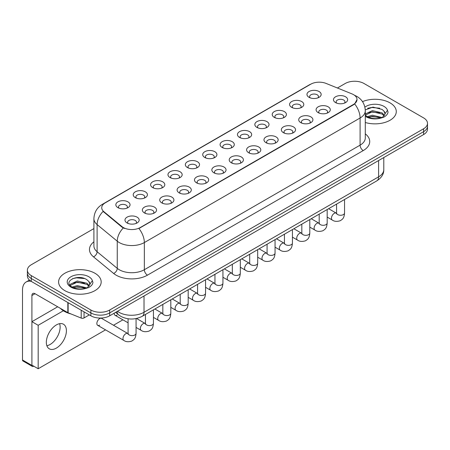 <?xml version="1.0" encoding="UTF-8"?>
<svg xmlns="http://www.w3.org/2000/svg" width="450" height="450" viewBox="0 0 450 450"><rect width="100%" height="100%" fill="white"/><g stroke="black" fill="none" stroke-linecap="round" stroke-linejoin="round"><path stroke-width="0.67" d="M291.668 107.347L291.668 107.347A7.099 4.095 180 0 1 291.668 101.554A7.099 4.095 180 0 1 301.702 101.554A7.099 4.095 180 0 1 301.702 107.347A7.099 4.095 180 0 1 291.668 107.347M300.538 107.893A4.433 2.559 0 0 0 301.123 106.622A4.433 2.559 0 0 0 299.824 104.816A4.433 2.559 0 0 0 294.992 104.259A4.433 2.559 0 0 0 292.252 106.622A4.433 2.559 0 0 0 292.832 107.893M274.298 117.377L274.298 117.377A7.099 4.095 180 0 1 274.298 111.583A7.099 4.095 180 0 1 284.332 111.583A7.099 4.095 180 0 1 284.332 117.377A7.099 4.095 180 0 1 274.298 117.377M283.168 117.922A4.433 2.559 0 0 0 283.748 116.657A4.433 2.559 0 0 0 282.448 114.846A4.433 2.559 0 0 0 277.616 114.289A4.433 2.559 0 0 0 274.877 116.657A4.433 2.559 0 0 0 275.456 117.922M256.922 127.412L256.922 127.412A7.099 4.095 180 0 1 256.922 121.618A7.099 4.095 180 0 1 266.957 121.618A7.099 4.095 180 0 1 266.957 127.412A7.099 4.095 180 0 1 256.922 127.412M265.793 127.952A4.433 2.559 0 0 0 266.372 126.686A4.433 2.559 0 0 0 265.072 124.875A4.433 2.559 0 0 0 260.241 124.318A4.433 2.559 0 0 0 257.501 126.686A4.433 2.559 0 0 0 258.086 127.952M239.546 137.441L239.546 137.441A7.099 4.095 180 0 1 239.546 131.648A7.099 4.095 180 0 1 249.581 131.648A7.099 4.095 180 0 1 249.581 137.441A7.099 4.095 180 0 1 239.546 137.441M248.417 137.987A4.433 2.559 0 0 0 249.002 136.716A4.433 2.559 0 0 0 247.703 134.904A4.433 2.559 0 0 0 242.865 134.353A4.433 2.559 0 0 0 240.131 136.716A4.433 2.559 0 0 0 240.711 137.987M222.171 147.471L222.171 147.471A7.099 4.095 180 0 1 222.171 141.677A7.099 4.095 180 0 1 232.211 141.677A7.099 4.095 180 0 1 232.211 147.471A7.099 4.095 180 0 1 222.171 147.471M231.047 148.016A4.433 2.559 0 0 0 231.626 146.745A4.433 2.559 0 0 0 230.327 144.939A4.433 2.559 0 0 0 225.495 144.382A4.433 2.559 0 0 0 222.756 146.745A4.433 2.559 0 0 0 223.335 148.016M204.801 157.5L204.801 157.5A7.099 4.095 180 0 1 204.801 151.706A7.099 4.095 180 0 1 214.836 151.706A7.099 4.095 180 0 1 214.836 157.5A7.099 4.095 180 0 1 204.801 157.5M213.671 158.046A4.433 2.559 0 0 0 214.251 156.78A4.433 2.559 0 0 0 212.951 154.969A4.433 2.559 0 0 0 208.119 154.412A4.433 2.559 0 0 0 205.38 156.78A4.433 2.559 0 0 0 205.965 158.046M187.425 167.535L187.425 167.535A7.099 4.095 180 0 1 187.425 161.741A7.099 4.095 180 0 1 197.46 161.741A7.099 4.095 180 0 1 197.46 167.535A7.099 4.095 180 0 1 187.425 167.535M196.296 168.075A4.433 2.559 0 0 0 196.881 166.809A4.433 2.559 0 0 0 195.581 164.998A4.433 2.559 0 0 0 190.744 164.441A4.433 2.559 0 0 0 188.01 166.809A4.433 2.559 0 0 0 188.589 168.075M170.049 177.564L170.049 177.564A7.099 4.095 180 0 1 170.049 171.771A7.099 4.095 180 0 1 180.09 171.771A7.099 4.095 180 0 1 180.09 177.564A7.099 4.095 180 0 1 170.049 177.564M178.926 178.104A4.433 2.559 0 0 0 179.505 176.839A4.433 2.559 0 0 0 178.206 175.028A4.433 2.559 0 0 0 173.374 174.476A4.433 2.559 0 0 0 170.634 176.839A4.433 2.559 0 0 0 171.214 178.104M152.679 187.594L152.679 187.594A7.099 4.095 180 0 1 152.679 181.8A7.099 4.095 180 0 1 162.714 181.8A7.099 4.095 180 0 1 162.714 187.594A7.099 4.095 180 0 1 152.679 187.594M161.55 188.139A4.433 2.559 0 0 0 162.129 186.868A4.433 2.559 0 0 0 160.83 185.057A4.433 2.559 0 0 0 155.998 184.506A4.433 2.559 0 0 0 153.259 186.868A4.433 2.559 0 0 0 153.844 188.139M135.304 197.623L135.304 197.623A7.099 4.095 180 0 1 135.304 191.829A7.099 4.095 180 0 1 145.339 191.829A7.099 4.095 180 0 1 145.339 197.623A7.099 4.095 180 0 1 135.304 197.623M144.174 198.169A4.433 2.559 0 0 0 144.759 196.903A4.433 2.559 0 0 0 143.46 195.092A4.433 2.559 0 0 0 138.623 194.535A4.433 2.559 0 0 0 135.889 196.903A4.433 2.559 0 0 0 136.468 198.169M117.928 207.658L117.928 207.658A7.099 4.095 180 0 1 117.928 201.864A7.099 4.095 180 0 1 127.969 201.864A7.099 4.095 180 0 1 127.969 207.658A7.099 4.095 180 0 1 117.928 207.658M126.804 208.198A4.433 2.559 0 0 0 127.384 206.933A4.433 2.559 0 0 0 126.084 205.121A4.433 2.559 0 0 0 121.252 204.564A4.433 2.559 0 0 0 118.513 206.933A4.433 2.559 0 0 0 119.093 208.198M309.043 97.318L309.043 97.318A7.099 4.095 180 0 1 309.043 91.524A7.099 4.095 180 0 1 319.078 91.524A7.099 4.095 180 0 1 319.078 97.318A7.099 4.095 180 0 1 309.043 97.318M317.914 97.864A4.433 2.559 0 0 0 318.493 96.593A4.433 2.559 0 0 0 317.194 94.781A4.433 2.559 0 0 0 312.362 94.23A4.433 2.559 0 0 0 309.623 96.593A4.433 2.559 0 0 0 310.207 97.864M318.167 112.618L318.167 112.618A7.099 4.095 180 0 1 318.167 106.824A7.099 4.095 180 0 1 328.202 106.824A7.099 4.095 180 0 1 328.202 112.618A7.099 4.095 180 0 1 318.167 112.618M327.037 113.158A4.433 2.559 0 0 0 327.623 111.892A4.433 2.559 0 0 0 326.323 110.081A4.433 2.559 0 0 0 321.491 109.53A4.433 2.559 0 0 0 318.752 111.892A4.433 2.559 0 0 0 319.331 113.158M300.797 122.647L300.797 122.647A7.099 4.095 180 0 1 300.797 116.854A7.099 4.095 180 0 1 310.832 116.854A7.099 4.095 180 0 1 310.832 122.647A7.099 4.095 180 0 1 300.797 122.647M309.668 123.193A4.433 2.559 0 0 0 310.247 121.922A4.433 2.559 0 0 0 308.947 120.116A4.433 2.559 0 0 0 304.116 119.559A4.433 2.559 0 0 0 301.376 121.922A4.433 2.559 0 0 0 301.961 123.193M283.421 132.677L283.421 132.677A7.099 4.095 180 0 1 283.421 126.883A7.099 4.095 180 0 1 293.456 126.883A7.099 4.095 180 0 1 293.456 132.677A7.099 4.095 180 0 1 283.421 132.677M292.292 133.222A4.433 2.559 0 0 0 292.871 131.957A4.433 2.559 0 0 0 291.572 130.146A4.433 2.559 0 0 0 286.74 129.589A4.433 2.559 0 0 0 284.001 131.957A4.433 2.559 0 0 0 284.586 133.222M266.046 142.712L266.046 142.712A7.099 4.095 180 0 1 266.046 136.918A7.099 4.095 180 0 1 276.081 136.918A7.099 4.095 180 0 1 276.081 142.712A7.099 4.095 180 0 1 266.046 142.712M274.916 143.252A4.433 2.559 0 0 0 275.501 141.986A4.433 2.559 0 0 0 274.202 140.175A4.433 2.559 0 0 0 269.37 139.618A4.433 2.559 0 0 0 266.631 141.986A4.433 2.559 0 0 0 267.21 143.252M248.676 152.741L248.676 152.741A7.099 4.095 180 0 1 248.676 146.947A7.099 4.095 180 0 1 258.711 146.947A7.099 4.095 180 0 1 258.711 152.741A7.099 4.095 180 0 1 248.676 152.741M257.546 153.281A4.433 2.559 0 0 0 258.126 152.016A4.433 2.559 0 0 0 256.826 150.204A4.433 2.559 0 0 0 251.994 149.653A4.433 2.559 0 0 0 249.255 152.016A4.433 2.559 0 0 0 249.834 153.281M231.3 162.771L231.3 162.771A7.099 4.095 180 0 1 231.3 156.977A7.099 4.095 180 0 1 241.335 156.977A7.099 4.095 180 0 1 241.335 162.771A7.099 4.095 180 0 1 231.3 162.771M240.171 163.316A4.433 2.559 0 0 0 240.75 162.045A4.433 2.559 0 0 0 239.451 160.234A4.433 2.559 0 0 0 234.619 159.683A4.433 2.559 0 0 0 231.879 162.045A4.433 2.559 0 0 0 232.464 163.316M213.924 172.8L213.924 172.8A7.099 4.095 180 0 1 213.924 167.006A7.099 4.095 180 0 1 223.959 167.006A7.099 4.095 180 0 1 223.959 172.8A7.099 4.095 180 0 1 213.924 172.8M222.795 173.346A4.433 2.559 0 0 0 223.38 172.08A4.433 2.559 0 0 0 222.081 170.269A4.433 2.559 0 0 0 217.249 169.712A4.433 2.559 0 0 0 214.509 172.08A4.433 2.559 0 0 0 215.089 173.346M196.554 182.835L196.554 182.835A7.099 4.095 180 0 1 196.554 177.041A7.099 4.095 180 0 1 206.589 177.041A7.099 4.095 180 0 1 206.589 182.835A7.099 4.095 180 0 1 196.554 182.835M205.425 183.375A4.433 2.559 0 0 0 206.004 182.109A4.433 2.559 0 0 0 204.705 180.298A4.433 2.559 0 0 0 199.873 179.741A4.433 2.559 0 0 0 197.134 182.109A4.433 2.559 0 0 0 197.713 183.375M179.179 192.864L179.179 192.864A7.099 4.095 180 0 1 179.179 187.071A7.099 4.095 180 0 1 189.214 187.071A7.099 4.095 180 0 1 189.214 192.864A7.099 4.095 180 0 1 179.179 192.864M188.049 193.404A4.433 2.559 0 0 0 188.629 192.139A4.433 2.559 0 0 0 187.329 190.328A4.433 2.559 0 0 0 182.498 189.771A4.433 2.559 0 0 0 179.758 192.139A4.433 2.559 0 0 0 180.343 193.404M161.803 202.894L161.803 202.894A7.099 4.095 180 0 1 161.803 197.1A7.099 4.095 180 0 1 171.838 197.1A7.099 4.095 180 0 1 171.838 202.894A7.099 4.095 180 0 1 161.803 202.894M170.674 203.439A4.433 2.559 0 0 0 171.259 202.168A4.433 2.559 0 0 0 169.959 200.357A4.433 2.559 0 0 0 165.122 199.806A4.433 2.559 0 0 0 162.388 202.168A4.433 2.559 0 0 0 162.968 203.439M144.428 212.923L144.428 212.923A7.099 4.095 180 0 1 144.433 207.129A7.099 4.095 180 0 1 154.468 207.129A7.099 4.095 180 0 1 154.468 212.923A7.099 4.095 180 0 1 144.428 212.923M153.304 213.469A4.433 2.559 0 0 0 153.883 212.197A4.433 2.559 0 0 0 152.584 210.392A4.433 2.559 0 0 0 147.752 209.835A4.433 2.559 0 0 0 145.013 212.197A4.433 2.559 0 0 0 145.592 213.469M127.058 222.953L127.058 222.953A7.099 4.095 180 0 1 127.058 217.159A7.099 4.095 180 0 1 137.093 217.159A7.099 4.095 180 0 1 137.093 222.953A7.099 4.095 180 0 1 127.058 222.953M135.928 223.498A4.433 2.559 0 0 0 136.507 222.232A4.433 2.559 0 0 0 135.208 220.421A4.433 2.559 0 0 0 130.376 219.864A4.433 2.559 0 0 0 127.637 222.232A4.433 2.559 0 0 0 128.222 223.498M335.543 102.589L335.543 102.589A7.099 4.095 180 0 1 335.543 96.795A7.099 4.095 180 0 1 345.577 96.795A7.099 4.095 180 0 1 345.577 102.589A7.099 4.095 180 0 1 335.543 102.589M344.413 103.129A4.433 2.559 0 0 0 344.993 101.863A4.433 2.559 0 0 0 343.699 100.052A4.433 2.559 0 0 0 338.861 99.495A4.433 2.559 0 0 0 336.127 101.863A4.433 2.559 0 0 0 336.707 103.129M351.911 93.864A11.976 6.913 180 0 1 353.514 94.641A11.976 6.913 180 0 1 357.019 99.529A11.976 6.913 180 0 1 353.514 104.417L140.259 227.537A11.976 6.913 180 0 1 121.984 226.614L103.899 211.703A11.976 6.913 180 0 1 101.734 207.737A11.976 6.913 180 0 1 105.244 202.849L310.753 84.201A11.976 6.913 180 0 1 326.087 83.424L351.911 93.864M390.049 102.876A21.291 12.291 0 0 0 362.498 101.621A21.291 12.291 0 0 1 390.049 102.876A21.291 12.291 0 0 1 396.281 111.566A21.291 12.291 0 0 0 390.049 102.876M94.944 273.251A21.291 12.291 0 0 0 71.741 270.591A21.291 12.291 0 0 0 58.601 281.947A21.291 12.291 0 0 0 64.839 290.638A21.291 12.291 0 0 0 88.037 293.299A21.291 12.291 0 0 0 101.177 281.947A21.291 12.291 0 0 0 94.944 273.251A21.291 12.291 0 0 0 71.741 270.591A21.291 12.291 0 0 0 58.601 281.947A21.291 12.291 0 0 0 64.839 290.638A21.291 12.291 0 0 0 88.037 293.299A21.291 12.291 0 0 0 101.177 281.947A21.291 12.291 0 0 0 94.944 273.251M357.019 99.529L354.673 103.927L353.514 104.771L138.909 228.499A15.525 8.961 60 0 1 144.338 242.561A17.741 10.243 180 0 1 119.25 242.561A17.741 10.243 180 0 1 117.259 241.194L97.11 224.584A17.741 10.243 180 0 1 93.904 218.711L93.904 245.869A17.741 10.243 0 0 0 97.11 251.741L117.259 268.358A17.741 10.243 0 0 0 119.25 269.724A17.741 10.243 0 0 0 144.338 269.724L360.096 145.153A17.741 10.243 0 0 0 365.293 137.914L365.293 110.751A17.741 10.243 180 0 1 360.096 117.996A15.525 8.961 -120 0 0 354.673 103.927M93.904 228.589L31.281 264.746A13.303 7.684 0 0 0 27.383 270.174L27.383 275.968A13.303 7.684 0 0 0 31.281 281.402L90.866 315.804L90.866 312.907A13.303 7.684 0 0 0 109.682 312.907L423.602 131.664A13.303 7.684 0 0 0 427.5 126.236A13.303 7.684 0 0 1 423.602 131.664L109.682 312.907A13.303 7.684 0 0 1 90.866 312.907L31.281 278.505L90.866 312.907L90.866 310.011A13.303 7.684 0 0 0 109.682 310.011L423.602 128.767A13.303 7.684 0 0 0 427.5 123.339A13.303 7.684 0 0 0 423.602 117.906L364.016 83.503A13.303 7.684 0 0 0 345.201 83.503L337.41 88.003M27.383 273.071A13.303 7.684 0 0 0 31.281 278.505A13.303 7.684 0 0 1 27.383 273.071M124.672 228.499L121.984 227.138L103.095 211.41A15.525 10.384 129.5 0 0 97.11 224.584L97.11 251.741A4.433 2.964 -50.5 0 1 93.476 256.832A22.174 12.803 180 0 1 93.904 241.808M365.293 122.507A21.291 12.291 0 0 0 396.281 111.566A21.291 12.291 0 0 1 365.293 122.507M27.383 270.174A13.303 7.684 0 0 0 31.281 275.608L90.866 310.011M90.866 315.804A13.303 7.684 0 0 0 109.682 315.804L423.602 134.561A13.303 7.684 0 0 0 427.5 129.133L427.5 123.339M365.293 115.149L366.958 116.494C370.839 118.597 375.424 119.138 380.717 118.108L383.529 117.287C386.241 115.897 387.743 114.159 388.041 112.078L387.484 110.284L385.02 113.743A10.024 5.788 0 0 0 383.889 111.066L382.095 109.429L372.96 107.106L365.271 109.913M384.868 114.429L382.421 117.383M367.256 116.668L372.397 115.217L382.191 117.551M379.603 117.36L371.61 116.674L368.438 117.253L372.397 116.364L381.077 118.029M365.293 113.974L372.397 110.616L382.084 112.883L384.412 115.307M365.293 115.121L372.397 111.763L382.084 114.03L384.024 115.853M383.889 111.066L385.014 113.878M367.684 108.276L371.61 107.477L379.699 108.191M368.421 112.657L371.61 112.078L379.603 112.764M60.446 308.379A22.174 12.803 0 0 0 64.209 311.276A22.174 12.803 0 0 0 71.027 313.959M89.769 284.805L89.916 284.119A10.024 5.788 0 0 0 88.785 281.447L86.991 279.81C77.749 273.268 62.348 281.801 71.854 286.869C75.735 288.973 80.319 289.513 85.612 288.484L88.425 287.662C91.136 286.273 92.638 284.535 92.936 282.459L92.379 280.659L87.317 287.758M72.152 287.044L77.293 285.593L87.086 287.927M84.499 287.736L76.506 287.055L73.333 287.629L77.293 286.74L85.972 288.405M69.902 285.188L70.206 284.316L77.293 280.991L86.979 283.258L89.308 285.683M70.178 285.519L77.293 282.144L86.979 284.406L88.92 286.228M88.785 281.447L89.91 284.254M72.579 278.651L76.506 277.852L84.594 278.567M73.322 283.033L76.506 282.454L84.499 283.14M50.096 344.486A14.192 8.196 120 0 0 59.597 323.679A14.192 8.196 120 0 1 50.096 344.486A14.192 8.196 120 0 1 46.867 345.729A14.192 8.196 120 0 0 50.096 344.486M84.043 311.867L84.043 317.931L89.297 314.899M31.129 281.312A17.741 10.243 -120 0 0 26.173 281.97A17.741 10.243 -120 0 0 22.5 290.093L22.5 359.983L31.911 365.417L31.911 295.526A4.433 2.559 60 0 1 32.828 293.496A4.433 2.559 60 0 1 35.044 293.715L67.837 312.649L67.837 302.507M31.911 365.417A2.216 1.282 120 0 0 32.366 366.429L22.961 360.996A2.216 1.282 -60 0 1 22.5 359.983M32.366 366.429A2.216 1.282 120 0 0 33.474 366.322L33.727 366.176M84.043 317.931A2.216 1.282 180 0 1 81.203 318.077L68.13 312.789A2.216 1.282 180 0 1 67.837 312.649M136.063 318.577L136.063 333.332C135.613 338.957 133.987 339.559 131.76 341.1C128.464 342.118 125.814 341.887 123.806 340.408A3.994 2.306 -60 0 1 123.193 337.207A3.994 2.306 -60 0 1 125.803 333.692A3.994 2.306 -60 0 1 125.978 333.596A3.994 2.306 -60 0 1 127.8 333.495L101.672 318.414A3.994 2.306 120 0 0 99.681 318.611A3.994 2.306 120 0 0 97.071 322.127A3.994 2.306 120 0 0 97.684 325.327A3.994 2.306 120 0 0 99.681 325.131M56.368 348.103A14.192 8.196 120 0 0 65.644 335.599A14.192 8.196 120 0 0 63.467 324.225A14.192 8.196 120 0 0 56.368 324.928A14.192 8.196 120 0 0 47.098 337.438A14.192 8.196 120 0 0 49.275 348.806A14.192 8.196 120 0 0 56.368 348.103M63.354 310.753L38.182 325.294L38.182 368.747L105.536 329.861M113.518 325.249L122.906 319.826M114.244 313.172A3.994 2.306 120 0 0 115.059 315.298A3.994 2.306 120 0 0 117.051 315.096M57.684 306.787L31.911 321.671L31.911 365.124L38.182 368.747M38.182 325.294L31.911 321.671M140.259 227.537L140.259 227.891M121.984 226.614L121.984 227.138M103.899 211.703L103.899 212.231M353.514 104.417L353.514 104.771M147.471 275.153A4.433 2.559 60 0 1 144.338 269.724L144.338 242.561L360.096 117.996L360.096 145.153A4.433 2.559 60 0 0 363.234 150.587L147.471 275.153A22.174 12.803 180 0 1 116.111 275.153A22.174 12.803 180 0 1 113.625 273.448L93.476 256.832M365.293 110.751C364.995 104.372 362.188 99.591 356.884 96.407L354.645 95.316A15.525 7.268 112 0 0 354.431 95.237M103.922 203.754A15.525 8.961 -120 0 0 102.313 204.362C97.009 207.546 94.202 212.333 93.904 218.711M102.313 204.362L309.448 84.774A15.525 8.961 60 0 1 310.624 84.274M123.306 227.959A15.525 10.384 129.5 0 0 117.259 241.194L117.259 268.358A4.433 2.964 -50.5 0 1 113.625 273.448M365.293 133.852A22.174 12.803 180 0 1 363.234 150.587M109.682 310.011L109.682 315.804M423.602 128.767L423.602 134.561M31.281 275.608L31.281 281.402M117.467 311.31A17.741 10.243 0 0 0 118.935 312.272A17.741 10.243 0 0 0 144.023 312.272L378.602 176.839A17.741 10.243 0 0 0 383.794 169.599C383.929 173.998 381.583 177.767 376.762 180.9L142.183 316.333A8.871 5.119 60 0 0 144.023 312.272L144.023 295.976M378.602 160.543L378.602 176.839A8.871 5.119 60 0 1 376.762 180.9M116.978 311.591A8.871 5.934 129.5 0 0 118.569 314.809L115.616 312.379M344.554 199.496L344.554 212.963A3.994 2.306 180 0 1 343.198 214.689A3.994 2.306 180 0 1 337.736 214.594A3.994 2.306 180 0 1 336.566 212.963L336.442 213.823L336.797 213.531M344.554 212.963C344.098 218.593 342.473 219.195 340.245 220.731C336.949 221.749 334.299 221.518 332.291 220.039A3.994 2.306 -60 0 1 331.678 216.844A3.994 2.306 -60 0 1 334.288 213.322A3.994 2.306 -60 0 1 334.463 213.227A3.994 2.306 -60 0 1 336.285 213.126L336.555 213.272M327.178 209.531L327.178 222.992A3.994 2.306 180 0 1 325.828 224.724A3.994 2.306 180 0 1 320.366 224.623A3.994 2.306 180 0 1 319.196 222.992L319.067 223.852L319.421 223.56M327.178 222.992C326.723 228.623 325.103 229.224 322.869 230.76C319.573 231.778 316.924 231.553 314.916 230.074A3.994 2.306 -60 0 1 314.308 226.873A3.994 2.306 -60 0 1 316.912 223.357A3.994 2.306 -60 0 1 317.093 223.262A3.994 2.306 -60 0 1 318.909 223.155L319.185 223.301M309.803 219.561L309.803 233.021A3.994 2.306 180 0 1 308.452 234.754A3.994 2.306 180 0 1 302.991 234.653A3.994 2.306 180 0 1 301.821 233.021L301.691 233.888L302.051 233.589M309.803 233.021C309.353 238.652 307.727 239.254 305.499 240.789C302.203 241.813 299.548 241.583 297.546 240.103A3.994 2.306 -60 0 1 296.933 236.903A3.994 2.306 -60 0 1 299.543 233.387A3.994 2.306 -60 0 1 299.717 233.291A3.994 2.306 -60 0 1 301.534 233.19L301.809 233.331M292.433 229.59L292.433 243.056A3.994 2.306 180 0 1 291.077 244.783A3.994 2.306 180 0 1 285.615 244.682A3.994 2.306 180 0 1 284.445 243.056L284.321 243.917L284.676 243.619M292.433 243.056C291.977 248.681 290.351 249.283 288.124 250.819C284.827 251.843 282.178 251.612 280.17 250.132A3.994 2.306 -60 0 1 279.557 246.932A3.994 2.306 -60 0 1 282.167 243.416A3.994 2.306 -60 0 1 282.341 243.321A3.994 2.306 -60 0 1 284.164 243.219L284.434 243.36M275.057 239.619L275.057 253.086A3.994 2.306 180 0 1 273.707 254.812A3.994 2.306 180 0 1 268.245 254.717A3.994 2.306 180 0 1 267.075 253.086L266.946 253.946L267.3 253.654M275.057 253.086C274.601 258.716 272.981 259.318 270.748 260.854C267.452 261.872 264.803 261.641 262.794 260.162A3.994 2.306 -60 0 1 262.187 256.967A3.994 2.306 -60 0 1 264.791 253.446A3.994 2.306 -60 0 1 264.971 253.35A3.994 2.306 -60 0 1 266.788 253.249L267.064 253.395M387.484 110.284A12.684 7.324 0 0 0 383.963 106.391A12.684 7.324 0 0 0 364.888 107.139M365.293 116.291A12.684 7.324 0 0 0 366.024 116.747A12.684 7.324 0 0 0 380.717 118.108M92.379 280.659A12.684 7.324 0 0 0 88.864 276.767A12.684 7.324 0 0 0 70.92 276.767A12.684 7.324 0 0 0 70.92 287.123A12.684 7.324 0 0 0 85.612 288.484M31.911 295.526L35.044 293.715M68.13 302.676L68.13 312.789M81.203 318.077L81.203 310.224M257.681 249.654L257.681 263.115A3.994 2.306 180 0 1 256.331 264.842A3.994 2.306 180 0 1 250.869 264.746A3.994 2.306 180 0 1 249.699 263.115L249.57 263.976L249.93 263.683M257.681 263.115C257.231 268.746 255.606 269.347 253.378 270.883C250.082 271.901 247.427 271.671 245.424 270.191A3.994 2.306 -60 0 1 244.811 266.996A3.994 2.306 -60 0 1 247.421 263.481A3.994 2.306 -60 0 1 247.596 263.379A3.994 2.306 -60 0 1 249.412 263.278L249.688 263.424M240.311 259.684L240.311 273.144A3.994 2.306 180 0 1 238.956 274.877A3.994 2.306 180 0 1 233.494 274.776A3.994 2.306 180 0 1 232.324 273.144L232.2 274.011L232.554 273.713M240.311 273.144C239.856 278.775 238.23 279.377 236.002 280.912C232.706 281.936 230.057 281.706 228.049 280.226A3.994 2.306 -60 0 1 227.436 277.026A3.994 2.306 -60 0 1 230.046 273.51A3.994 2.306 -60 0 1 230.22 273.414A3.994 2.306 -60 0 1 232.042 273.313L232.312 273.454M222.936 269.713L222.936 283.179A3.994 2.306 180 0 1 221.586 284.906A3.994 2.306 180 0 1 216.118 284.805A3.994 2.306 180 0 1 214.954 283.179L214.824 284.04L215.179 283.742M222.936 283.179C222.48 288.804 220.86 289.406 218.627 290.942C215.331 291.966 212.681 291.735 210.673 290.256A3.994 2.306 -60 0 1 210.066 287.055A3.994 2.306 -60 0 1 212.67 283.539A3.994 2.306 -60 0 1 212.85 283.444A3.994 2.306 -60 0 1 214.667 283.343L214.942 283.483M205.56 279.743L205.56 293.209A3.994 2.306 180 0 1 204.21 294.936A3.994 2.306 180 0 1 198.748 294.84A3.994 2.306 180 0 1 197.578 293.209L197.449 294.069L197.809 293.777M205.56 293.209C205.11 298.839 203.484 299.436 201.257 300.977C197.961 301.995 195.306 301.764 193.303 300.285A3.994 2.306 -60 0 1 192.69 297.09A3.994 2.306 -60 0 1 195.3 293.569A3.994 2.306 -60 0 1 195.474 293.473A3.994 2.306 -60 0 1 197.291 293.372L197.567 293.518M188.184 289.772L188.184 303.238A3.994 2.306 180 0 1 186.834 304.965A3.994 2.306 180 0 1 181.373 304.869A3.994 2.306 180 0 1 180.203 303.238L180.079 304.099L180.433 303.806M188.184 303.238C187.734 308.869 186.109 309.471 183.881 311.006C180.585 312.024 177.936 311.794 175.928 310.314A3.994 2.306 -60 0 1 175.314 307.119A3.994 2.306 -60 0 1 177.924 303.598A3.994 2.306 -60 0 1 178.099 303.502A3.994 2.306 -60 0 1 179.921 303.401L180.191 303.548M170.814 299.807L170.814 313.267A3.994 2.306 180 0 1 169.459 315A3.994 2.306 180 0 1 163.997 314.899A3.994 2.306 180 0 1 162.833 313.267L162.703 314.134L163.058 313.836M170.814 313.267C170.359 318.898 168.739 319.5 166.506 321.036C163.209 322.054 160.56 321.829 158.552 320.349A3.994 2.306 -60 0 1 157.944 317.149A3.994 2.306 -60 0 1 160.549 313.633A3.994 2.306 -60 0 1 160.729 313.537A3.994 2.306 -60 0 1 162.546 313.436L162.816 313.577M153.439 309.836L153.439 323.303A3.994 2.306 180 0 1 152.089 325.029A3.994 2.306 180 0 1 146.627 324.928A3.994 2.306 180 0 1 145.457 323.303L145.328 324.163L145.688 323.865M153.439 323.303C152.989 328.928 151.363 329.529 149.136 331.065C145.834 332.089 143.184 331.858 141.182 330.379A3.994 2.306 -60 0 1 140.569 327.178A3.994 2.306 -60 0 1 143.173 323.662A3.994 2.306 -60 0 1 143.353 323.567A3.994 2.306 -60 0 1 145.17 323.466L145.446 323.606M136.063 333.332A3.994 2.306 180 0 1 134.713 335.059A3.994 2.306 180 0 1 129.251 334.957A3.994 2.306 180 0 1 128.081 333.332L127.952 334.192L128.312 333.9M309.448 84.774L312.294 83.447M142.183 316.333C135.045 319.922 127.907 319.922 120.769 316.333L118.569 314.809M383.794 169.599L383.794 157.545M332.291 220.039L327.178 217.086M336.566 204.109L336.566 212.963M336.285 213.126L328.613 208.699M314.916 230.074L309.803 227.121M319.196 214.138L319.196 222.992M318.909 223.155L311.243 218.728M297.546 240.103L292.433 237.15M301.821 224.167L301.821 233.021M301.534 233.19L293.867 228.763M280.17 250.132L275.057 247.179M284.445 234.197L284.445 243.056M284.164 243.219L276.491 238.792M262.794 260.162L257.681 257.209M267.075 244.232L267.075 253.086M266.788 253.249L259.121 248.822M26.173 281.97L29.447 280.08M245.424 270.191L240.311 267.244M249.699 254.261L249.699 263.115M249.412 263.278L241.746 258.851M228.049 280.226L222.936 277.273M232.324 264.291L232.324 273.144M232.042 273.313L224.37 268.881M210.673 290.256L205.56 287.303M214.954 274.32L214.954 283.179M214.667 283.343L207 278.916M193.303 300.285L188.184 297.332M197.578 284.355L197.578 293.209M197.291 293.372L189.624 288.945M175.928 310.314L170.814 307.361M180.203 294.384L180.203 303.238M179.921 303.401L172.249 298.974M158.552 320.349L153.439 317.396M162.833 304.414L162.833 313.267M162.546 313.436L154.879 309.004M141.182 330.379L136.063 327.426M128.081 322.819L115.059 315.298M145.457 314.443L145.457 323.303M145.17 323.466L136.536 318.482M123.806 340.408L97.684 325.327M128.081 318.78L128.081 333.332"/></g></svg>
